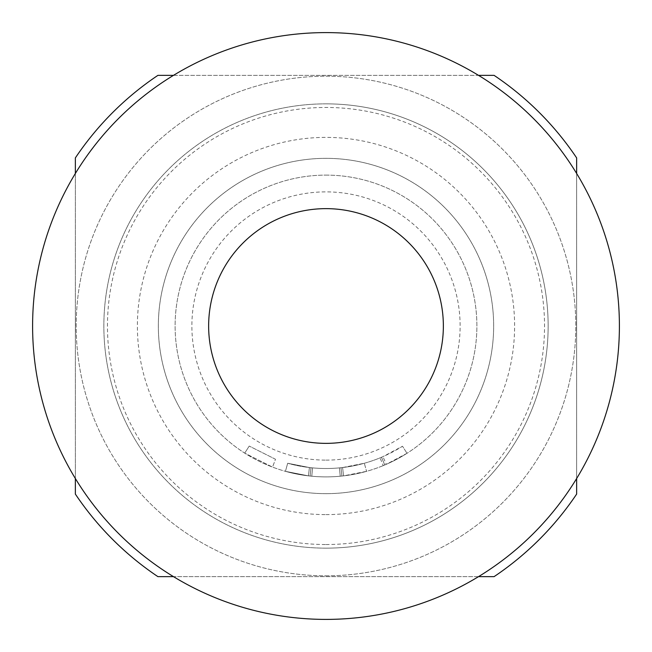 <?xml version="1.0" encoding="UTF-8"?>
<svg xmlns="http://www.w3.org/2000/svg" width="652" height="652" viewBox="0 0 652 652"><rect width="100%" height="100%" fill="white"/><g stroke="black" fill="none" stroke-linecap="round" stroke-linejoin="round"><path stroke-width="0.49" stroke-dasharray="3.26 2.44" d="M275.503 459.261L249.235 446.066L275.503 459.261L272.528 467.101L244.712 453.124L272.528 467.101L275.503 459.261M326 32.6A293.4 293.4 0 0 1 619.4 326A293.4 293.4 0 0 1 326 619.4A293.4 293.4 0 0 1 32.6 326A293.4 293.4 0 0 1 326 32.6M326 208.64A117.36 117.36 0 0 1 443.36 326A117.36 117.36 0 0 1 326 443.36A117.36 117.36 0 0 1 208.64 326A117.36 117.36 0 0 1 326 208.64M326 544.534A218.534 218.534 0 0 0 544.534 326A218.534 218.534 0 0 0 326 107.466A218.534 218.534 0 0 0 107.466 326A218.534 218.534 0 0 0 326 544.534M326 575.806A249.806 249.806 0 0 0 575.806 326A249.806 249.806 0 0 0 326 76.194A249.806 249.806 0 0 0 76.194 326A249.806 249.806 0 0 0 326 575.806A249.806 249.806 0 0 0 575.806 326A249.806 249.806 0 0 0 326 76.194A249.806 249.806 0 0 0 76.194 326A249.806 249.806 0 0 0 326 575.806M326 548.145A222.145 222.145 0 0 0 548.145 326A222.145 222.145 0 0 0 326 103.855A222.145 222.145 0 0 0 103.855 326A222.145 222.145 0 0 0 326 548.145A222.145 222.145 0 0 0 548.145 326A222.145 222.145 0 0 0 326 103.855A222.145 222.145 0 0 0 103.855 326A222.145 222.145 0 0 0 326 548.145A222.145 222.145 0 0 0 548.145 326A222.145 222.145 0 0 0 326 103.855M326 493.654A167.654 167.654 0 0 0 493.654 326A167.654 167.654 0 0 0 326 158.346A167.654 167.654 0 0 0 158.346 326A167.654 167.654 0 0 0 326 493.654A167.654 167.654 0 0 0 493.654 326A167.654 167.654 0 0 0 326 158.346A167.654 167.654 0 0 0 158.346 326A167.654 167.654 0 0 0 326 493.654M326 460.125A134.125 134.125 0 0 0 460.125 326A134.125 134.125 0 0 0 326 191.875A134.125 134.125 0 0 0 191.875 326A134.125 134.125 0 0 0 326 460.125M326 175.111A150.889 150.889 0 0 1 476.889 326A150.889 150.889 0 0 1 326 476.889A150.889 150.889 0 0 1 175.111 326A150.889 150.889 0 0 1 326 175.111A150.889 150.889 0 0 1 476.889 326A150.889 150.889 0 0 1 326 476.889A150.889 150.889 0 0 1 175.111 326A150.889 150.889 0 0 1 326 175.111M383.213 465.626A150.889 150.889 0 0 1 326 476.889A150.889 150.889 0 0 0 340.23 476.221L341.901 476.05L341.012 467.712L341.901 476.05L341.012 467.712L341.901 476.05L340.23 476.221L341.901 476.05A150.889 150.889 0 0 0 366.571 471.339A150.889 150.889 0 0 1 326 476.889A150.889 150.889 0 0 0 366.571 471.339L364.313 463.262L366.571 471.339A150.889 150.889 0 0 1 326 476.889A150.889 150.889 0 0 0 343.563 475.862L366.571 471.339A150.889 150.889 0 0 1 285.429 471.339L308.437 475.862L285.429 471.339L308.437 475.862L285.429 471.339L308.437 475.862L285.429 471.339L287.687 463.262L309.415 467.541L287.687 463.262L285.429 471.339L287.687 463.262L285.429 471.339L287.687 463.262L309.415 467.541L308.437 475.862L309.415 467.541L287.687 463.262L309.415 467.541L308.437 475.862L309.415 467.541L287.687 463.262A142.511 142.511 0 0 0 364.313 463.262A142.511 142.511 0 0 1 287.687 463.262L285.429 471.339L287.687 463.262A142.511 142.511 0 0 0 339.439 467.875L341.012 467.712L339.439 467.875A142.511 142.511 0 0 1 287.687 463.262L285.429 471.339L287.687 463.262A142.511 142.511 0 0 0 342.585 467.541L364.313 463.262A142.511 142.511 0 0 1 309.415 467.541A142.511 142.511 0 0 0 364.313 463.262A142.511 142.511 0 0 1 312.561 467.875L310.988 467.712L312.561 467.875L311.77 476.221L310.099 476.05L311.77 476.221L310.099 476.05L311.77 476.221L310.099 476.05L311.77 476.221L312.561 467.875L310.988 467.712L310.099 476.05L310.988 467.712L310.099 476.05L310.988 467.712L312.561 467.875L311.77 476.221L312.561 467.875L310.988 467.712L312.561 467.875A142.511 142.511 0 0 0 364.313 463.262L342.585 467.541A142.511 142.511 0 0 1 287.687 463.262L285.429 471.339A150.889 150.889 0 0 0 326 476.889A150.889 150.889 0 0 1 308.437 475.862L309.415 467.541A142.511 142.511 0 0 0 382.952 456.636L386.302 464.322A150.889 150.889 0 0 1 308.437 475.862L309.415 467.541A142.511 142.511 0 0 0 342.585 467.541L343.563 475.862A150.889 150.889 0 0 1 308.437 475.862A150.889 150.889 0 0 0 326 476.889A150.889 150.889 0 0 1 285.429 471.339A150.889 150.889 0 0 0 326 476.889A150.889 150.889 0 0 1 285.429 471.339A150.889 150.889 0 0 0 326 476.889A150.889 150.889 0 0 1 308.437 475.862A150.889 150.889 0 0 0 326 476.889A150.889 150.889 0 0 1 311.77 476.221L312.561 467.875A142.511 142.511 0 0 0 339.439 467.875L340.23 476.221A150.889 150.889 0 0 1 311.77 476.221L312.561 467.875A142.511 142.511 0 0 0 380.034 457.867L383.213 465.626L384.762 464.982A150.889 150.889 0 0 0 407.003 453.303L386.302 464.322M343.563 475.862L342.585 467.541L343.563 475.862A150.889 150.889 0 0 1 311.77 476.221A150.889 150.889 0 0 0 326 476.889A150.889 150.889 0 0 1 311.77 476.221A150.889 150.889 0 0 0 366.571 471.339A150.889 150.889 0 0 1 326 476.889A150.889 150.889 0 0 0 366.571 471.339A150.889 150.889 0 0 1 326 476.889A150.889 150.889 0 0 0 366.571 471.339A150.889 150.889 0 0 1 326 476.889A150.889 150.889 0 0 0 340.23 476.221L339.439 467.875L340.23 476.221M576.645 494.077L576.645 157.923A301.786 301.786 0 0 0 494.077 75.355L157.923 75.355A301.786 301.786 0 0 0 75.355 157.923L75.355 494.077A301.786 301.786 0 0 0 157.923 576.645L494.077 576.645A301.786 301.786 0 0 0 576.645 494.077M576.645 173.489L576.645 478.511M173.489 75.355L478.511 75.355M75.355 478.511L75.355 173.489M478.511 576.645L173.489 576.645M342.585 467.541L364.313 463.262L366.571 471.339L364.313 463.262A142.511 142.511 0 0 1 341.012 467.712L339.439 467.875M380.034 457.867L381.493 457.256A142.511 142.511 0 0 0 402.504 446.237L407.003 453.303L402.504 446.237L382.952 456.636M381.493 457.256L384.762 464.982L381.493 457.256M364.313 463.262A142.511 142.511 0 0 1 309.415 467.541A142.511 142.511 0 0 0 364.313 463.262A142.511 142.511 0 0 1 312.561 467.875A142.511 142.511 0 0 0 364.313 463.262L366.571 471.339L364.313 463.262M310.099 476.05L310.988 467.712L310.099 476.05M244.712 453.124L249.235 446.066L244.712 453.124M326 514.615A188.615 188.615 0 0 0 514.615 326A188.615 188.615 0 0 0 326 137.385A188.615 188.615 0 0 0 137.385 326A188.615 188.615 0 0 0 326 514.615"/><path stroke-width="0.98" d="M326 32.6A293.4 293.4 0 0 1 619.4 326A293.4 293.4 0 0 1 326 619.4A293.4 293.4 0 0 1 32.6 326A293.4 293.4 0 0 1 326 32.6M326 208.64A117.36 117.36 0 0 1 443.36 326A117.36 117.36 0 0 1 326 443.36A117.36 117.36 0 0 1 208.64 326A117.36 117.36 0 0 1 326 208.64M576.645 173.489L576.645 157.923A301.786 301.786 0 0 0 494.077 75.355L478.511 75.355M478.511 576.645L494.077 576.645A301.786 301.786 0 0 0 576.645 494.077L576.645 478.511M75.355 478.511L75.355 494.077A301.786 301.786 0 0 0 157.923 576.645L173.489 576.645M173.489 75.355L157.923 75.355A301.786 301.786 0 0 0 75.355 157.923L75.355 173.489"/></g></svg>
